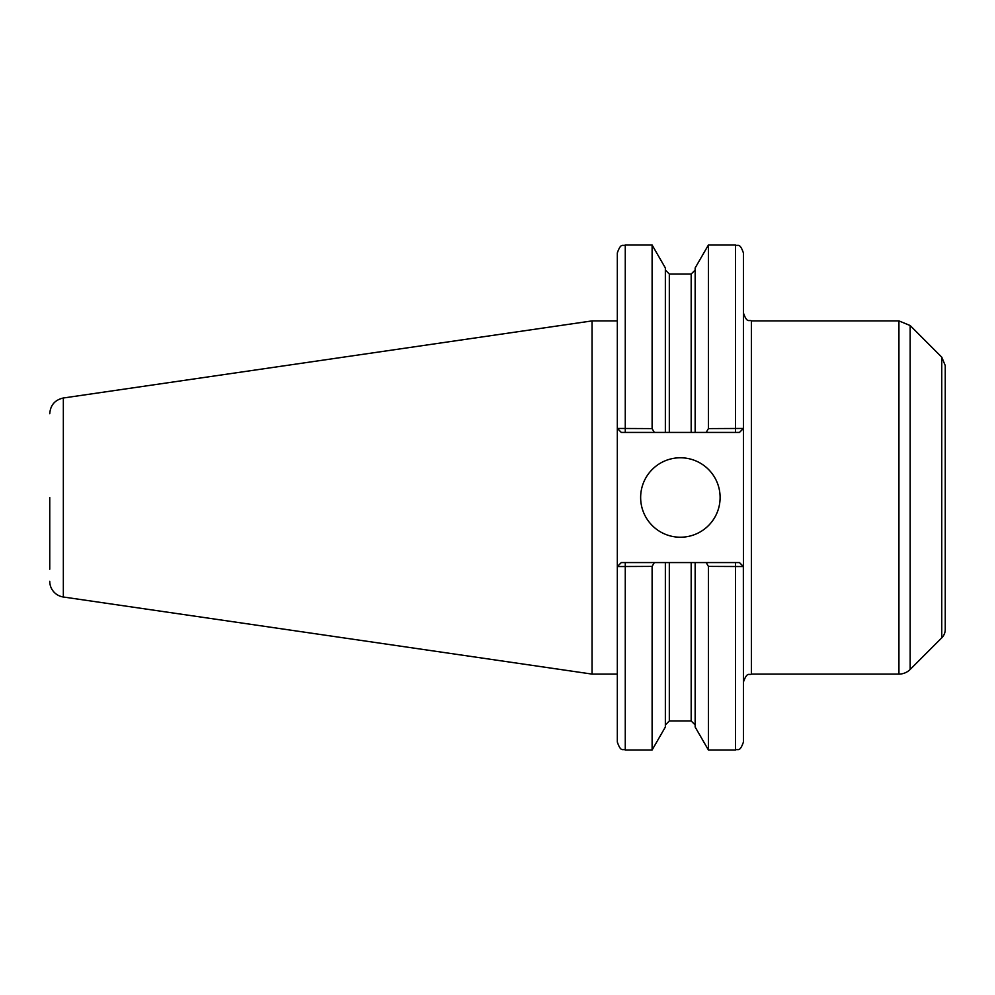 <?xml version="1.0" encoding="UTF-8"?>
<svg xmlns="http://www.w3.org/2000/svg" width="995" height="995" viewBox="0 0 995 995"><rect width="100%" height="100%" fill="white"/><g stroke="black" fill="none" stroke-linecap="round" stroke-linejoin="round"><path stroke-width="1.49" d="M654.324 432.427L665.356 432.427L665.356 267.966L652.111 245.019L652.111 428.596L617.323 428.447L617.323 252.966C621.067 242.133 622.882 246.549 625.27 245.019L625.27 432.427L654.324 432.427L652.111 428.596M706.189 562.573L708.403 566.404L743.352 566.553L739.447 562.573L621.303 562.573L617.323 566.553L617.323 742.034L617.323 428.447L621.303 432.427L625.27 432.427M617.397 566.553L652.111 566.404L652.111 749.981L625.27 749.981C622.882 748.451 621.067 752.867 617.323 742.034M665.356 562.573L665.356 727.034L652.111 749.981M652.111 566.404L654.324 562.573M743.352 428.447L708.403 428.596L706.189 432.427L739.447 432.427L743.427 428.447L743.427 252.966L743.427 742.034C739.646 752.892 737.83 748.451 735.479 749.981L735.479 562.573M665.356 432.427L695.157 432.427L695.157 267.966L708.403 245.019L708.403 428.596M695.157 432.427L706.189 432.427M708.403 566.404L708.403 749.981L735.479 749.981M695.157 562.573L695.157 727.034L708.403 749.981M743.352 566.553L743.427 682.048C747.369 671.04 749.185 675.593 751.374 674.1L898.933 674.1A15.895 15.895 0 0 0 910.176 669.448L910.176 325.552L898.933 320.9L898.933 674.1M617.323 566.553L621.303 562.573M739.447 562.573L743.427 566.553M743.427 428.447L739.447 432.427M617.397 428.447L621.303 432.427M640.643 497.5A39.725 39.725 0 0 1 680.369 457.775A39.725 39.725 0 0 1 720.106 497.5A39.725 39.725 0 0 1 680.369 537.225A39.725 39.725 0 0 1 640.643 497.5M941.755 637.857L941.755 357.143L945.25 365.575L945.25 629.425A11.915 11.915 0 0 1 941.755 637.857L910.176 669.448M49.75 497.5L49.75 569.215M49.75 413.733C50.397 405.139 54.936 399.89 63.344 398L63.344 597A15.895 15.895 0 0 1 49.75 581.267M63.344 398L592.05 320.9L592.05 674.1L617.323 674.1M898.933 320.9L751.374 320.9L751.374 674.1M625.27 562.573L625.27 749.981M708.403 245.019L735.479 245.019L735.479 432.427M669.324 562.573L669.324 720.977L665.356 724.945M665.356 270.055L669.324 274.023L669.324 432.427M691.177 562.573L691.177 720.977L695.157 724.945M669.324 274.023L691.177 274.023L691.177 432.427M625.27 245.019L652.111 245.019M735.479 245.019C737.83 246.549 739.646 242.108 743.427 252.966M751.374 320.9C749.048 319.383 747.233 323.848 743.427 312.952M669.324 720.977L691.177 720.977M691.177 274.023L695.157 270.055M941.755 357.143L910.176 325.552M63.344 597L592.05 674.1M592.05 320.9L617.323 320.9"/></g></svg>
